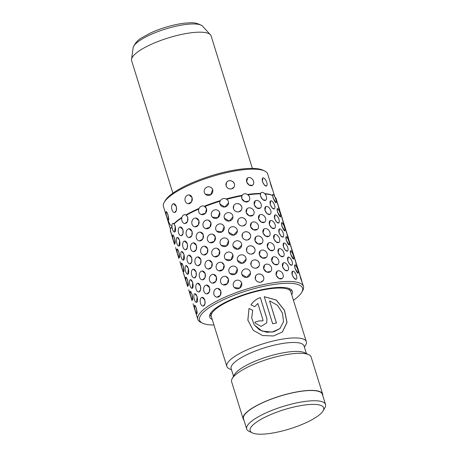 <?xml version="1.0" encoding="UTF-8"?>
<svg xmlns="http://www.w3.org/2000/svg" width="457" height="457" viewBox="0 0 457 457"><rect width="100%" height="100%" fill="white"/><g stroke="black" fill="none" stroke-linecap="round" stroke-linejoin="round"><path stroke-width="0.69" d="M279.227 431.716A38.502 10.003 162.7 0 0 323.116 410.832A38.502 10.003 162.7 0 0 294.588 406.861A38.502 10.003 162.7 0 0 259.028 420.497A38.502 10.003 162.7 0 0 252.298 432.888A38.502 10.003 162.7 0 0 279.227 431.716M252.298 432.888L249.008 431.305A41.279 10.722 -17.3 0 1 246.694 429.009A41.279 10.722 -17.3 0 1 294.342 403.405A41.279 10.722 -17.3 0 1 325.521 404.456A41.279 10.722 -17.3 0 1 324.927 407.661L323.116 410.832M325.521 404.456L322.334 394.22A41.279 10.722 162.7 0 0 291.155 393.169A41.279 10.722 162.7 0 0 243.507 418.772L246.694 429.009M172.877 193.168L131.61 60.667A41.627 10.814 -17.3 0 1 131.479 59.844A41.627 10.814 -17.3 0 1 179.658 34.852A41.627 10.814 -17.3 0 1 210.734 35.16A41.627 10.814 -17.3 0 1 211.094 35.909L252.367 168.41M306.396 353.552L304.014 345.898A38.16 9.911 162.7 0 0 275.194 344.926A38.16 9.911 162.7 0 0 231.151 368.588L233.533 376.248M304.413 347.194L305.727 344.898A41.627 10.814 162.7 0 0 306.327 341.665A41.627 10.814 162.7 0 0 274.886 340.608A41.627 10.814 162.7 0 0 226.843 366.423A41.627 10.814 162.7 0 0 229.168 368.742L231.55 369.884M322.751 395.551A41.627 10.814 162.7 0 0 322.665 394.117L311.108 357.02A41.627 10.814 162.7 0 0 308.778 354.695L304.665 352.724A38.16 9.911 162.7 0 0 277.982 353.878A38.16 9.911 162.7 0 0 234.487 374.58L232.225 378.545A41.627 10.814 162.7 0 0 231.625 381.772L243.175 418.875A41.627 10.814 162.7 0 0 243.924 420.103M308.778 354.695A41.627 10.814 162.7 0 0 279.667 355.957A41.627 10.814 162.7 0 0 232.225 378.545M306.327 341.665L290.789 291.772A41.627 10.814 162.7 0 0 259.348 290.715A41.627 10.814 162.7 0 0 211.3 316.53L226.843 366.423M269.573 300.889L277.496 305.31L282.506 313.199L283.511 321.751L279.89 328.577L272.235 332.09L262.061 331.085L254.206 324.881L251.676 317.809L252.698 310.28L248.996 308.446L247.843 320.146L253.229 330.285L262.541 335.529L273.446 335.975L282.352 332.011L287.036 322.482L284.528 310.32L276.291 300.015L264.243 296.702L272.663 323.745A41.627 10.814 162.7 0 1 276.468 323.019L269.573 300.889L276.405 323.03M322.665 394.117A41.627 10.814 162.7 0 0 291.223 393.06A41.627 10.814 162.7 0 0 243.175 418.875M257.862 303.482L262.941 319.797L262.975 320.837L258.919 320.928A41.627 10.814 162.7 0 0 254.903 322.168L255.286 323.088L261.078 326.412L266.705 322.871L266.934 318.797L260.324 297.57C256.474 298.941 253.355 301.346 250.967 304.785L254.686 306.681L257.862 303.482M262.975 320.837L258.919 320.928M258.919 320.963A41.49 10.779 162.7 0 0 254.915 322.196L254.903 322.168M254.915 322.196L255.292 323.105M266.694 322.893L266.934 318.797M266.911 318.843L260.324 297.57M260.296 297.61C256.463 298.981 253.361 301.386 250.979 304.819M252.71 310.314L249.014 308.475L247.877 320.163L253.229 330.285M282.317 332.039L286.956 322.522L284.443 310.372L276.239 300.078L264.255 296.742M279.844 328.612L273.932 331.759L266.608 332.256L259.53 329.903L254.206 324.881M264.592 222.205L261.238 222.113L258.599 218.903L259.627 214.91A4.41 3.233 55.9 0 0 258.696 218.834A4.41 3.233 55.9 0 0 264.592 222.205A4.41 3.233 55.9 0 0 265.534 218.269A4.41 3.233 55.9 0 0 259.639 214.899M268.973 236.28A4.41 3.233 55.9 0 0 269.916 232.345A4.41 3.233 55.9 0 0 264.026 228.974A4.41 3.233 55.9 0 0 263.083 232.91A4.41 3.233 55.9 0 0 268.973 236.28L265.62 236.183L262.981 232.973L264.009 228.986M273.36 250.35A4.41 3.233 55.9 0 0 274.303 246.414A4.41 3.233 55.9 0 0 268.408 243.044A4.41 3.233 55.9 0 0 267.465 246.98A4.41 3.233 55.9 0 0 273.36 250.35L270.001 250.259L267.362 247.048L268.39 243.055M277.742 264.42A4.41 3.233 55.9 0 0 278.684 260.49A4.41 3.233 55.9 0 0 272.789 257.12A4.41 3.233 55.9 0 0 271.846 261.056A4.41 3.233 55.9 0 0 277.742 264.42L274.389 264.329L271.749 261.118L272.778 257.125M282.123 278.496L278.77 278.404L276.131 275.194L277.159 271.201A4.41 3.233 55.9 0 0 276.228 275.125A4.41 3.233 55.9 0 0 282.123 278.496A4.41 3.233 55.9 0 0 283.066 274.56A4.41 3.233 55.9 0 0 277.171 271.19M278.667 222.959A4.41 1.822 65.7 0 0 278.964 219.366A4.41 1.822 65.7 0 0 275.034 214.916A4.41 1.822 65.7 0 0 274.737 218.509A4.41 1.822 65.7 0 0 278.667 222.959L276.554 221.965L274.594 218.577L275.023 214.921M283.037 237.034L280.935 236.041L278.976 232.647L279.404 228.997M287.424 251.11L285.317 250.11L283.357 246.723L283.786 243.067A4.41 1.822 65.7 0 0 283.506 246.654A4.41 1.822 65.7 0 0 287.436 251.104A4.41 1.822 65.7 0 0 287.727 247.511A4.41 1.822 65.7 0 0 283.803 243.061M291.806 265.18L289.704 264.186L287.744 260.793L288.173 257.137M296.187 279.256L294.085 278.256L292.126 274.868L292.554 271.212A4.41 1.822 65.7 0 0 292.269 274.8A4.41 1.822 65.7 0 0 296.199 279.25A4.41 1.822 65.7 0 0 296.496 275.657A4.41 1.822 65.7 0 0 292.566 271.207M283.923 224.021C285.448 228.506 285.157 227.797 283.043 221.896L282.3 218.703L284.991 227.112L282.312 218.703M288.304 238.097C289.829 242.576 289.538 241.867 287.424 235.972L286.688 232.779M292.691 252.167C294.211 256.651 293.92 255.943 291.812 250.042L291.069 246.849L293.754 255.257L291.08 246.849M297.073 266.242C298.598 270.721 298.301 270.013 296.193 264.117L295.451 260.924L298.141 269.327L295.462 260.918M301.454 280.312C302.98 284.797 302.688 284.088 300.575 278.187L299.832 274.994M211.323 314.627L210.546 313.313M178.887 251.944L179.384 257.577A4.41 0.788 -104.5 0 0 178.721 251.984A4.41 0.788 -104.5 0 0 177.173 249.031L178.887 251.944M181.566 263.101L183.268 266.014L183.777 271.647A4.41 0.788 -104.5 0 0 183.103 266.06A4.41 0.788 -104.5 0 0 181.555 263.106A4.41 0.788 -104.5 0 0 182.217 268.693A4.41 0.788 -104.5 0 0 183.765 271.647L183.765 271.647M187.656 280.09L188.147 285.722A4.41 0.788 -104.5 0 0 187.484 280.13A4.41 0.788 -104.5 0 0 185.936 277.176L187.656 280.09M190.329 291.246L192.037 294.159L192.54 299.792A4.41 0.788 -104.5 0 0 191.866 294.205A4.41 0.788 -104.5 0 0 190.318 291.252A4.41 0.788 -104.5 0 0 190.98 296.839A4.41 0.788 -104.5 0 0 192.528 299.792L192.528 299.792M196.419 308.235L196.916 313.868A4.41 0.788 -104.5 0 0 196.253 308.275A4.41 0.788 -104.5 0 0 194.705 305.322L196.419 308.235M184.559 241.028L187.353 243.741L187.41 247.728L185.639 249.785A4.41 2.422 -97.1 0 0 187.204 243.758A4.41 2.422 -97.1 0 0 184.542 241.028A4.41 2.422 -97.1 0 0 182.977 247.054A4.41 2.422 -97.1 0 0 185.639 249.785M188.941 255.097L191.734 257.817L191.791 261.798L190.038 263.855A4.41 2.422 -97.1 0 0 191.586 257.834A4.41 2.422 -97.1 0 0 188.924 255.103A4.41 2.422 -97.1 0 0 187.359 261.124A4.41 2.422 -97.1 0 0 190.021 263.86L190.043 263.855M193.311 269.173A4.41 2.422 -97.1 0 0 191.74 275.2A4.41 2.422 -97.1 0 0 194.402 277.93A4.41 2.422 -97.1 0 0 195.973 271.904A4.41 2.422 -97.1 0 0 193.311 269.173L196.116 271.886L196.173 275.874L194.419 277.93M197.71 283.243L200.503 285.962L200.56 289.944L198.801 292A4.41 2.422 -97.1 0 0 200.355 285.979A4.41 2.422 -97.1 0 0 197.692 283.243A4.41 2.422 -97.1 0 0 196.127 289.27A4.41 2.422 -97.1 0 0 198.789 292L198.812 292M204.885 300.032L204.942 304.014L203.171 306.076A4.41 2.422 -97.1 0 0 204.736 300.049A4.41 2.422 -97.1 0 0 202.074 297.318L204.885 300.032M200.28 232.127A4.41 3.639 -84.2 0 0 196.419 238.206A4.41 3.639 -84.2 0 0 199.389 240.908A4.41 3.639 -84.2 0 0 203.256 234.829A4.41 3.639 -84.2 0 0 200.28 232.127L203.354 234.841L202.725 239.12L199.412 240.908M204.702 246.203L204.667 246.203A4.41 3.639 -84.2 0 0 200.8 252.281A4.41 3.639 -84.2 0 0 203.776 254.983A4.41 3.639 -84.2 0 0 207.638 248.899A4.41 3.639 -84.2 0 0 204.667 246.203L207.741 248.911L207.107 253.189L203.793 254.983M209.072 260.273L212.122 262.981L211.488 267.259L208.181 269.053M213.453 274.349L216.504 277.056L215.875 281.335L212.562 283.129M217.812 288.418L220.891 291.126L220.257 295.405L216.944 297.199A4.41 3.639 -84.2 0 0 220.788 291.12A4.41 3.639 -84.2 0 0 217.812 288.418A4.41 3.639 -84.2 0 0 213.95 294.497A4.41 3.639 -84.2 0 0 216.926 297.199M223.182 225.158L224.136 226.769L222.113 231.83L216.807 231.253M227.563 239.228L228.517 240.845L226.495 245.9L221.188 245.329M231.95 253.298L232.899 254.915L230.882 259.97L225.569 259.399M236.332 267.374L237.286 268.99L235.264 274.046L229.957 273.475M240.713 281.443L241.667 283.06L239.645 288.116L234.338 287.544M194.562 308.795L193.1 303.808C194.848 309.823 195.139 310.532 193.979 305.939M190.181 294.719L188.718 289.738C190.466 295.753 190.758 296.462 189.598 291.863M181.32 266.277L184.337 275.662C186.079 281.678 186.376 282.386 185.216 277.793M181.412 266.574L179.949 261.593C181.697 267.608 181.989 268.316 180.835 263.718M177.03 252.504L175.568 247.523C177.316 253.532 177.607 254.246 176.448 249.648M171.958 226.426A55.308 14.367 162.7 0 0 171.341 227.392A55.308 14.367 162.7 0 0 170.421 231.145L171.186 233.447C172.935 239.462 173.226 240.171 172.066 235.572M194.836 293.725L197.15 296.513L196.55 302.385A4.41 1.639 -101.1 0 0 196.99 296.542A4.41 1.639 -101.1 0 0 194.836 293.725A4.41 1.639 -101.1 0 0 194.379 299.575A4.41 1.639 -101.1 0 0 196.533 302.385M190.472 279.65L190.449 279.655A4.41 1.639 -101.1 0 0 189.992 285.499A4.41 1.639 -101.1 0 0 192.151 288.316A4.41 1.639 -101.1 0 0 192.608 282.472A4.41 1.639 -101.1 0 0 190.449 279.655L192.768 282.437L192.163 288.31M186.068 265.586L188.387 268.368L187.781 274.24A4.41 1.639 -101.1 0 0 188.227 268.396A4.41 1.639 -101.1 0 0 186.068 265.586A4.41 1.639 -101.1 0 0 185.611 271.429A4.41 1.639 -101.1 0 0 187.77 274.24M181.703 251.504L181.686 251.51A4.41 1.639 -101.1 0 0 181.229 257.354A4.41 1.639 -101.1 0 0 183.383 260.17A4.41 1.639 -101.1 0 0 183.84 254.326A4.41 1.639 -101.1 0 0 181.686 251.51L184.005 254.292L183.4 260.17M177.299 237.44L179.618 240.222L179.013 246.095A4.41 1.639 -101.1 0 0 179.458 240.251A4.41 1.639 -101.1 0 0 177.299 237.44A4.41 1.639 -101.1 0 0 176.842 243.284A4.41 1.639 -101.1 0 0 179.001 246.1M181.909 217.389A54.611 14.184 162.7 0 0 174.277 223.422L174.083 223.941L175.237 226.146L174.631 232.025A4.41 1.639 -101.1 0 0 175.077 226.181A4.41 1.639 -101.1 0 0 172.917 223.364A4.41 1.639 -101.1 0 0 172.46 229.208A4.41 1.639 -101.1 0 0 174.62 232.025L174.62 232.025M206.581 285.065L206.558 285.065A4.41 3.096 -91.9 0 0 203.873 291.183A4.41 3.096 -91.9 0 0 206.855 293.885A4.41 3.096 -91.9 0 0 209.535 287.773A4.41 3.096 -91.9 0 0 206.558 285.065L209.66 287.767L209.386 291.874L206.872 293.885M202.177 270.995L205.279 273.697L205.004 277.805L202.485 279.815A4.41 3.096 -91.9 0 0 205.153 273.697A4.41 3.096 -91.9 0 0 202.177 270.995A4.41 3.096 -91.9 0 0 199.492 277.108A4.41 3.096 -91.9 0 0 202.468 279.815M197.812 256.92L197.79 256.92A4.41 3.096 -91.9 0 0 195.11 263.038A4.41 3.096 -91.9 0 0 198.087 265.74A4.41 3.096 -91.9 0 0 200.766 259.627A4.41 3.096 -91.9 0 0 197.79 256.92L200.891 259.622L200.623 263.729L198.104 265.74M193.408 242.85L196.51 245.552L196.236 249.659L193.722 251.67A4.41 3.096 -91.9 0 0 196.384 245.552A4.41 3.096 -91.9 0 0 193.408 242.85A4.41 3.096 -91.9 0 0 190.729 248.968A4.41 3.096 -91.9 0 0 193.705 251.67M189.027 228.78A4.41 3.096 -91.9 0 0 186.342 234.892A4.41 3.096 -91.9 0 0 189.318 237.6A4.41 3.096 -91.9 0 0 192.003 231.482A4.41 3.096 -91.9 0 0 189.027 228.78L192.129 231.476L191.854 235.584L189.335 237.594M199.069 208.403A54.611 14.184 162.7 0 0 186.085 214.847L187.747 217.406L187.473 221.514L184.954 223.524A4.41 3.096 -91.9 0 0 187.621 217.412A4.41 3.096 -91.9 0 0 184.645 214.704A4.41 3.096 -91.9 0 0 181.96 220.822A4.41 3.096 -91.9 0 0 184.936 223.524L184.959 223.524M225.981 276.502A4.41 4.022 -70.8 0 0 221.725 277.685A4.41 4.022 -70.8 0 0 220.668 282.272A4.41 4.022 -70.8 0 0 223.085 284.837A4.41 4.022 -70.8 0 0 227.335 283.654A4.41 4.022 -70.8 0 0 228.391 279.067A4.41 4.022 -70.8 0 0 225.981 276.502L228.46 279.09L227.397 283.608L223.227 284.888M221.628 262.438L224.079 265.02L223.016 269.533L218.846 270.812M217.241 248.368L219.697 250.95L218.629 255.463L214.464 256.743M212.859 234.292L215.316 236.875L214.247 241.387L210.077 242.667M208.478 220.223L210.928 222.805L209.866 227.318L205.696 228.597M220.383 200.612A54.611 14.184 162.7 0 0 204.302 206.221L206.547 208.729L205.433 213.299L201.194 214.482M250.493 273.206L246.723 277.359L241.856 274.423L241.667 273.195M246.112 259.13L242.341 263.289L237.474 260.353L237.286 259.125M241.73 245.061L237.954 249.214L233.087 246.277L232.904 245.049M237.343 230.991L233.573 235.144L228.706 232.207L228.523 230.979M232.961 216.915L229.191 221.068L224.324 218.132L224.136 216.904M228.58 202.845L224.804 206.998L219.937 204.062L219.754 202.834M270.607 271.492L266.757 272.081L263.7 268.927L264.62 265.014A4.41 3.742 47.3 0 0 263.769 268.865A4.41 3.742 47.3 0 0 270.624 271.481A4.41 3.742 47.3 0 0 271.487 267.608A4.41 3.742 47.3 0 0 264.632 264.997M266.225 257.422L262.375 258.011L259.313 254.857L260.233 250.939M261.855 243.335A4.41 3.742 47.3 0 0 262.724 239.468A4.41 3.742 47.3 0 0 255.869 236.852A4.41 3.742 47.3 0 0 255 240.719A4.41 3.742 47.3 0 0 261.855 243.335L257.988 243.935L254.932 240.782L255.851 236.869M257.445 229.288L257.474 229.26A4.41 3.742 47.3 0 0 258.342 225.392A4.41 3.742 47.3 0 0 251.487 222.782A4.41 3.742 47.3 0 0 250.619 226.649A4.41 3.742 47.3 0 0 257.474 229.26L253.606 229.865L250.55 226.712L251.47 222.793M253.075 215.201L249.225 215.79L246.169 212.636L247.083 208.723M248.688 201.131L244.838 201.72L241.782 198.567L241.873 195.842A55.308 14.367 162.7 0 0 234.384 197.384A55.308 14.367 162.7 0 0 226.683 199.309M287.539 270.647L284.785 270.053L282.495 266.757L283.329 262.895A4.41 2.588 61.5 0 0 282.62 266.688A4.41 2.588 61.5 0 0 287.55 270.641A4.41 2.588 61.5 0 0 288.276 266.837A4.41 2.588 61.5 0 0 283.34 262.884M283.169 256.566A4.41 2.588 61.5 0 0 283.888 252.767A4.41 2.588 61.5 0 0 278.959 248.814A4.41 2.588 61.5 0 0 278.233 252.618A4.41 2.588 61.5 0 0 283.169 256.566L280.404 255.977L278.107 252.687L278.941 248.819M278.77 242.501L276.022 241.907L273.726 238.611L274.56 234.749A4.41 2.588 61.5 0 0 273.852 238.543A4.41 2.588 61.5 0 0 278.787 242.496A4.41 2.588 61.5 0 0 279.507 238.691A4.41 2.588 61.5 0 0 274.571 234.744M274.389 228.431L271.635 227.832L269.344 224.541L270.178 220.674M270.007 214.356L267.254 213.762L264.963 210.466L265.797 206.604A4.41 2.588 61.5 0 0 265.089 210.403A4.41 2.588 61.5 0 0 270.018 214.35A4.41 2.588 61.5 0 0 270.738 210.546A4.41 2.588 61.5 0 0 265.808 206.598M265.637 200.28A4.41 2.588 61.5 0 0 266.357 196.476A4.41 2.588 61.5 0 0 261.427 192.523A4.41 2.588 61.5 0 0 260.701 196.327A4.41 2.588 61.5 0 0 265.637 200.28L262.872 199.686L260.576 196.396L260.461 193.825A55.308 14.367 162.7 0 0 247.951 194.859M298.01 273.115L294.988 268.288L294.874 264.871A4.41 0.983 69.2 0 0 295.148 268.225A4.41 0.983 69.2 0 0 298.021 273.115A4.41 0.983 69.2 0 0 297.758 269.75A4.41 0.983 69.2 0 0 294.885 264.866M293.628 259.045L290.606 254.218L290.492 250.796M289.247 244.975L286.225 240.142L286.105 236.726A4.41 0.983 69.2 0 0 286.385 240.085A4.41 0.983 69.2 0 0 289.258 244.969A4.41 0.983 69.2 0 0 288.995 241.604A4.41 0.983 69.2 0 0 286.116 236.72M284.86 230.899L281.838 226.072L281.723 222.65M280.489 216.824A4.41 0.983 69.2 0 0 280.227 213.459A4.41 0.983 69.2 0 0 277.353 208.575A4.41 0.983 69.2 0 0 277.616 211.939A4.41 0.983 69.2 0 0 280.489 216.824L277.456 211.997L277.342 208.581M276.097 202.754L273.075 197.927L272.629 195.51A55.308 14.367 162.7 0 0 264.974 193.951M250.133 238.211A4.41 4.084 31.7 0 0 250.51 234.949A4.41 4.084 31.7 0 0 246.854 231.785A4.41 4.084 31.7 0 0 242.621 233.573A4.41 4.084 31.7 0 0 242.244 236.835A4.41 4.084 31.7 0 0 245.9 239.999A4.41 4.084 31.7 0 0 250.133 238.211L247.643 239.959C245.049 240.313 243.233 239.291 242.21 236.892L242.61 233.601M254.515 252.287A4.41 4.084 31.7 0 0 254.892 249.019A4.41 4.084 31.7 0 0 251.241 245.855A4.41 4.084 31.7 0 0 247.008 247.648A4.41 4.084 31.7 0 0 246.626 250.91A4.41 4.084 31.7 0 0 250.282 254.075A4.41 4.084 31.7 0 0 254.515 252.287L252.03 254.035C249.431 254.383 247.62 253.361 246.591 250.967L246.991 247.671M258.879 266.385L256.411 268.105C253.812 268.459 252.001 267.436 250.973 265.037L251.373 261.747M263.278 280.432A4.41 4.084 31.7 0 0 263.66 277.165A4.41 4.084 31.7 0 0 260.004 274A4.41 4.084 31.7 0 0 255.771 275.794A4.41 4.084 31.7 0 0 255.394 279.056A4.41 4.084 31.7 0 0 259.05 282.22A4.41 4.084 31.7 0 0 263.278 280.432L260.793 282.18C258.194 282.529 256.383 281.506 255.36 279.113L255.754 275.817M245.729 224.164L243.261 225.889C240.662 226.238 238.851 225.215 237.823 222.822L238.223 219.526M172.797 234.955L174.505 237.869L175.008 243.501A4.41 0.788 -104.5 0 0 174.334 237.914A4.41 0.788 -104.5 0 0 172.786 234.961A4.41 0.788 -104.5 0 0 173.449 240.548A4.41 0.788 -104.5 0 0 174.997 243.501L174.997 243.501M180.161 226.958A4.41 2.422 -97.1 0 0 178.596 232.979A4.41 2.422 -97.1 0 0 181.258 235.715A4.41 2.422 -97.1 0 0 182.823 229.688A4.41 2.422 -97.1 0 0 180.161 226.958L182.966 229.671L183.023 233.653L181.269 235.709M195.939 218.058L195.899 218.058A4.41 3.639 -84.2 0 0 192.031 224.136A4.41 3.639 -84.2 0 0 195.008 226.838A4.41 3.639 -84.2 0 0 198.875 220.754A4.41 3.639 -84.2 0 0 195.899 218.058L198.972 220.765L198.344 225.044L195.03 226.838M274.286 208.883A4.41 1.822 65.7 0 0 274.583 205.29A4.41 1.822 65.7 0 0 270.653 200.846A4.41 1.822 65.7 0 0 270.355 204.439A4.41 1.822 65.7 0 0 274.286 208.883L272.166 207.895L270.207 204.502L270.641 200.852M260.193 208.141L260.21 208.135A4.41 3.233 55.9 0 0 261.153 204.199A4.41 3.233 55.9 0 0 255.257 200.829A4.41 3.233 55.9 0 0 254.315 204.765A4.41 3.233 55.9 0 0 260.21 208.135L256.857 208.038L254.218 204.833L255.24 200.84M279.541 209.952C281.066 214.43 280.769 213.722 278.661 207.826L277.919 204.633M218.8 211.083L219.754 212.699L217.732 217.755L212.419 217.184M166.251 211.631L167.953 214.544L168.444 220.177A4.41 0.788 -104.5 0 0 167.788 214.584A4.41 0.788 -104.5 0 0 166.234 211.631A4.41 0.788 -104.5 0 0 166.896 217.224A4.41 0.788 -104.5 0 0 168.444 220.177M173.54 203.725L176.333 206.444L176.391 210.426L174.631 212.482A4.41 2.422 -97.1 0 0 176.185 206.461A4.41 2.422 -97.1 0 0 173.523 203.731A4.41 2.422 -97.1 0 0 171.958 209.752A4.41 2.422 -97.1 0 0 174.62 212.488L174.62 212.488M189.078 194.939L192.151 197.653L191.523 201.925L188.21 203.719A4.41 3.639 -84.2 0 0 192.054 197.641A4.41 3.639 -84.2 0 0 189.078 194.939A4.41 3.639 -84.2 0 0 185.211 201.017A4.41 3.639 -84.2 0 0 188.187 203.719M266.482 185.993L264.38 184.999L262.421 181.612L262.849 177.956A4.41 1.822 65.7 0 0 262.569 181.543A4.41 1.822 65.7 0 0 266.5 185.988A4.41 1.822 65.7 0 0 266.791 182.394A4.41 1.822 65.7 0 0 262.861 177.95M252.607 185.245A4.41 3.233 55.9 0 0 253.549 181.309A4.41 3.233 55.9 0 0 247.654 177.939A4.41 3.233 55.9 0 0 246.711 181.875A4.41 3.233 55.9 0 0 252.607 185.245L249.254 185.148L246.609 181.943L247.637 177.95M271.664 187.004C273.189 191.489 272.898 190.78 270.784 184.879L270.047 181.686L272.732 190.095L270.058 181.686M211.728 188.073L212.676 189.689L210.654 194.745L205.347 194.174M241.365 210.066A4.41 4.084 31.7 0 0 241.747 206.804A4.41 4.084 31.7 0 0 238.091 203.639A4.41 4.084 31.7 0 0 233.858 205.427A4.41 4.084 31.7 0 0 233.476 208.695A4.41 4.084 31.7 0 0 237.132 211.859A4.41 4.084 31.7 0 0 241.365 210.066L238.88 211.814C236.28 212.168 234.47 211.145 233.441 208.746L233.841 205.456M234.013 187.136A4.41 4.084 31.7 0 0 234.395 183.874A4.41 4.084 31.7 0 0 230.739 180.709A4.41 4.084 31.7 0 0 226.506 182.497A4.41 4.084 31.7 0 0 226.129 185.759A4.41 4.084 31.7 0 0 229.78 188.924A4.41 4.084 31.7 0 0 234.013 187.136L231.528 188.884C228.928 189.238 227.118 188.215 226.089 185.816L226.489 182.526M270.207 182.023L267.722 174.054A54.611 14.184 162.7 0 0 264.666 171.009L263.021 170.215A53.223 13.824 162.7 0 0 225.798 171.832A53.223 13.824 162.7 0 0 165.131 200.709L164.223 202.291A54.611 14.184 162.7 0 0 163.44 206.535L170.535 229.311M264.666 171.009A54.611 14.184 162.7 0 0 226.478 172.666A54.611 14.184 162.7 0 0 164.223 202.291M228.991 180.749C231.562 180.435 233.356 181.492 234.361 183.931M241.873 195.842L242.033 195.339A54.611 14.184 162.7 0 0 234.047 196.973A54.611 14.184 162.7 0 0 226.078 198.966M242.033 195.339L242.718 194.636A4.41 3.742 47.3 0 0 241.85 198.504A4.41 3.742 47.3 0 0 248.705 201.114A4.41 3.742 47.3 0 0 249.573 197.247A4.41 3.742 47.3 0 0 242.718 194.636M260.461 193.825L260.244 193.454A54.611 14.184 162.7 0 0 247.426 194.476M260.244 193.454L261.427 192.523M272.629 195.51L272.041 195.225A54.611 14.184 162.7 0 0 264.666 193.608M272.041 195.225L272.972 194.505A4.41 0.983 69.2 0 0 273.235 197.864A4.41 0.983 69.2 0 0 276.108 202.754A4.41 0.983 69.2 0 0 275.845 199.389A4.41 0.983 69.2 0 0 272.972 194.505M236.343 203.679C238.914 203.365 240.702 204.428 241.707 206.861M240.725 217.755C243.301 217.435 245.089 218.497 246.095 220.937M245.112 231.825C247.683 231.51 249.471 232.567 250.476 235.007M249.493 245.9C252.064 245.58 253.852 246.643 254.857 249.076M253.875 259.97C256.446 259.656 258.234 260.713 259.245 263.152M258.262 274.04C260.833 273.726 262.621 274.788 263.626 277.222M293.434 300.272A53.92 14.007 162.7 0 0 301.746 292.303L302.654 290.721A55.308 14.367 162.7 0 0 303.454 286.425A55.308 14.367 162.7 0 0 261.678 285.019A55.308 14.367 162.7 0 0 197.841 319.317A55.308 14.367 162.7 0 0 200.937 322.402L202.582 323.19A53.92 14.007 162.7 0 0 213.95 325.03M278.079 204.97L276.154 198.789A55.308 14.367 162.7 0 0 274.857 196.864M301.746 292.303A53.92 14.007 162.7 0 0 261.798 286.745A53.92 14.007 162.7 0 0 212.002 305.847A53.92 14.007 162.7 0 0 202.582 323.19M291.709 294.719A43.289 11.242 162.7 0 0 292.029 290.538A43.289 11.242 162.7 0 0 259.679 290.178A43.289 11.242 162.7 0 0 209.58 316.215A43.289 11.242 162.7 0 0 212.219 319.477M171.958 226.329A54.611 14.184 162.7 0 0 171.798 226.598L171.341 227.392M181.783 217.938A55.308 14.367 162.7 0 0 174.083 223.941M198.806 209.032A55.308 14.367 162.7 0 0 186.267 215.23M220.068 201.217A55.308 14.367 162.7 0 0 204.862 206.518M172.917 223.364L174.277 223.422M185.154 214.687L186.085 214.847M212.642 189.649A4.41 4.227 -43.7 0 0 206.358 187.439A4.41 4.227 -43.7 0 0 205.319 194.139A4.41 4.227 -43.7 0 0 212.642 189.649M219.714 212.659A4.41 4.227 -43.7 0 0 213.436 210.454A4.41 4.227 -43.7 0 0 212.391 217.155A4.41 4.227 -43.7 0 0 219.714 212.659M206.478 208.706A4.41 4.022 -70.8 0 0 204.068 206.141A4.41 4.022 -70.8 0 0 199.812 207.324A4.41 4.022 -70.8 0 0 198.755 211.905A4.41 4.022 -70.8 0 0 201.166 214.476A4.41 4.022 -70.8 0 0 205.422 213.293A4.41 4.022 -70.8 0 0 206.478 208.706M210.86 222.776A4.41 4.022 -70.8 0 0 208.449 220.211A4.41 4.022 -70.8 0 0 204.193 221.394A4.41 4.022 -70.8 0 0 203.137 225.981A4.41 4.022 -70.8 0 0 205.547 228.546A4.41 4.022 -70.8 0 0 209.803 227.363A4.41 4.022 -70.8 0 0 210.86 222.776M215.247 236.852A4.41 4.022 -70.8 0 0 212.831 234.287A4.41 4.022 -70.8 0 0 208.581 235.469A4.41 4.022 -70.8 0 0 207.524 240.051A4.41 4.022 -70.8 0 0 209.934 242.621A4.41 4.022 -70.8 0 0 214.19 241.439A4.41 4.022 -70.8 0 0 215.247 236.852M219.628 250.922A4.41 4.022 -70.8 0 0 217.218 248.357A4.41 4.022 -70.8 0 0 212.962 249.539A4.41 4.022 -70.8 0 0 211.905 254.126A4.41 4.022 -70.8 0 0 214.316 256.691A4.41 4.022 -70.8 0 0 218.572 255.509A4.41 4.022 -70.8 0 0 219.628 250.922M224.01 264.997A4.41 4.022 -70.8 0 0 221.599 262.427A4.41 4.022 -70.8 0 0 217.343 263.615A4.41 4.022 -70.8 0 0 216.287 268.196A4.41 4.022 -70.8 0 0 218.697 270.767A4.41 4.022 -70.8 0 0 222.953 269.579A4.41 4.022 -70.8 0 0 224.01 264.997M224.101 226.735A4.41 4.227 -43.7 0 0 217.818 224.524A4.41 4.227 -43.7 0 0 216.778 231.225A4.41 4.227 -43.7 0 0 224.101 226.735M228.483 240.805A4.41 4.227 -43.7 0 0 222.199 238.6A4.41 4.227 -43.7 0 0 221.159 245.3A4.41 4.227 -43.7 0 0 228.483 240.805M232.864 254.88A4.41 4.227 -43.7 0 0 226.586 252.67A4.41 4.227 -43.7 0 0 225.541 259.37A4.41 4.227 -43.7 0 0 232.864 254.88M237.246 268.95A4.41 4.227 -43.7 0 0 230.968 266.739A4.41 4.227 -43.7 0 0 229.928 273.44A4.41 4.227 -43.7 0 0 237.246 268.95M241.633 283.026A4.41 4.227 -43.7 0 0 235.349 280.815A4.41 4.227 -43.7 0 0 234.31 287.516A4.41 4.227 -43.7 0 0 241.633 283.026M171.175 225.501A4.41 0.983 -110.8 0 1 168.302 220.617M172.649 238.428L170.381 230.277M277.279 202.851A4.41 0.788 75.5 0 1 277.77 204.679M228.391 201.577A4.41 4.244 0.1 0 0 219.754 202.788A4.41 4.244 0.1 0 0 224.804 206.998A4.41 4.244 0.1 0 0 228.391 201.577M279.707 209.9L277.93 204.627L279.707 209.9M281.661 216.921A4.41 0.788 75.5 0 1 282.152 218.754M253.955 211.323A4.41 3.742 47.3 0 0 247.1 208.706A4.41 3.742 47.3 0 0 246.237 212.574A4.41 3.742 47.3 0 0 253.092 215.19A4.41 3.742 47.3 0 0 253.955 211.323M232.779 215.647A4.41 4.244 0.1 0 0 224.136 216.864A4.41 4.244 0.1 0 0 229.186 221.068A4.41 4.244 0.1 0 0 232.779 215.647M286.042 230.996A4.41 0.788 75.5 0 1 286.533 232.824M284.608 227.535A4.41 0.983 69.2 0 0 281.735 222.65A4.41 0.983 69.2 0 0 281.998 226.009A4.41 0.983 69.2 0 0 284.871 230.894A4.41 0.983 69.2 0 0 284.608 227.535M275.125 224.621A4.41 2.588 61.5 0 0 270.19 220.668A4.41 2.588 61.5 0 0 269.47 224.473A4.41 2.588 61.5 0 0 274.406 228.426A4.41 2.588 61.5 0 0 275.125 224.621M237.16 229.722A4.41 4.244 0.1 0 0 228.523 230.934A4.41 4.244 0.1 0 0 233.573 235.144A4.41 4.244 0.1 0 0 237.16 229.722M185.793 280.649L183.28 272.572M290.423 245.066A4.41 0.788 75.5 0 1 290.92 246.9M241.542 243.792A4.41 4.244 0.1 0 0 232.904 245.003A4.41 4.244 0.1 0 0 237.954 249.214A4.41 4.244 0.1 0 0 241.542 243.792M294.811 259.142A4.41 0.788 75.5 0 1 295.302 260.97M293.377 255.68A4.41 0.983 69.2 0 0 290.503 250.79A4.41 0.983 69.2 0 0 290.766 254.155A4.41 0.983 69.2 0 0 293.64 259.039A4.41 0.983 69.2 0 0 293.377 255.68M267.105 253.538A4.41 3.742 47.3 0 0 260.25 250.922A4.41 3.742 47.3 0 0 259.382 254.795A4.41 3.742 47.3 0 0 266.237 257.405A4.41 3.742 47.3 0 0 267.105 253.538M245.923 257.862A4.41 4.244 0.1 0 0 237.286 259.079A4.41 4.244 0.1 0 0 242.336 263.283A4.41 4.244 0.1 0 0 245.923 257.862M299.192 273.212A4.41 0.788 75.5 0 1 299.683 275.045M250.31 271.938A4.41 4.244 0.1 0 0 241.667 273.149A4.41 4.244 0.1 0 0 246.717 277.359A4.41 4.244 0.1 0 0 250.31 271.938M177.173 249.031A4.41 0.788 -104.5 0 0 177.83 254.623A4.41 0.788 -104.5 0 0 179.384 257.577M246.129 220.88A4.41 4.084 31.7 0 0 242.473 217.715A4.41 4.084 31.7 0 0 238.24 219.503A4.41 4.084 31.7 0 0 237.863 222.765A4.41 4.084 31.7 0 0 241.513 225.929A4.41 4.084 31.7 0 0 245.746 224.141A4.41 4.084 31.7 0 0 246.129 220.88M288.476 238.04L286.699 232.773L288.476 238.04M283.346 233.436A4.41 1.822 65.7 0 0 279.416 228.991A4.41 1.822 65.7 0 0 279.124 232.584A4.41 1.822 65.7 0 0 283.049 237.029A4.41 1.822 65.7 0 0 283.346 233.436M212.025 262.975A4.41 3.639 -84.2 0 0 209.049 260.273A4.41 3.639 -84.2 0 0 205.182 266.351A4.41 3.639 -84.2 0 0 208.158 269.053A4.41 3.639 -84.2 0 0 212.025 262.975M185.936 277.176A4.41 0.788 -104.5 0 0 186.599 282.769A4.41 0.788 -104.5 0 0 188.147 285.722M216.407 277.045A4.41 3.639 -84.2 0 0 213.43 274.349A4.41 3.639 -84.2 0 0 209.563 280.427A4.41 3.639 -84.2 0 0 212.539 283.123A4.41 3.639 -84.2 0 0 216.407 277.045M292.114 261.581A4.41 1.822 65.7 0 0 288.184 257.131A4.41 1.822 65.7 0 0 287.887 260.73A4.41 1.822 65.7 0 0 291.817 265.174A4.41 1.822 65.7 0 0 292.114 261.581M259.279 263.095A4.41 4.084 31.7 0 0 255.623 259.93A4.41 4.084 31.7 0 0 251.39 261.718A4.41 4.084 31.7 0 0 251.007 264.98A4.41 4.084 31.7 0 0 254.663 268.145A4.41 4.084 31.7 0 0 258.896 266.357A4.41 4.084 31.7 0 0 259.279 263.095M202.074 297.318A4.41 2.422 -97.1 0 0 200.509 303.345A4.41 2.422 -97.1 0 0 203.171 306.076M194.705 305.322A4.41 0.788 -104.5 0 0 195.368 310.914A4.41 0.788 -104.5 0 0 196.916 313.868M301.626 280.261L299.843 274.994L301.626 280.261M202.245 25.849A36.709 9.534 162.7 0 0 175.522 26.317A36.709 9.534 162.7 0 0 133.187 47.362C135.209 42.884 138.231 39.582 142.253 37.468L150.667 32.921C157.962 29.574 165.754 26.94 174.043 25.015C179.778 23.707 184.936 22.987 189.501 22.85C193.717 22.324 197.961 23.324 202.245 25.849L210.734 35.16M209.814 314.793A42.575 11.059 162.7 0 0 211.237 316.278M290.698 291.532A42.575 11.059 162.7 0 0 291.029 289.498M289.035 288.481L289.538 290.104M210.877 312.828L211.38 314.445M131.479 59.844L133.187 47.362M272.72 190.095L274.783 196.716M280.592 213.042L282.466 219.04M284.979 227.118L286.847 233.116M289.361 241.187L291.229 247.186M293.742 255.257L295.61 261.261M298.13 269.333L299.998 275.331M302.511 283.403L303.454 286.425M172.552 238.131L174.505 244.432M176.933 252.201L178.887 258.502M185.702 280.347L187.656 286.648M190.083 294.422L192.049 300.723M194.471 308.492L197.841 319.317M204.353 206.238L204.068 206.141M185.171 214.687L184.645 214.704"/></g></svg>
